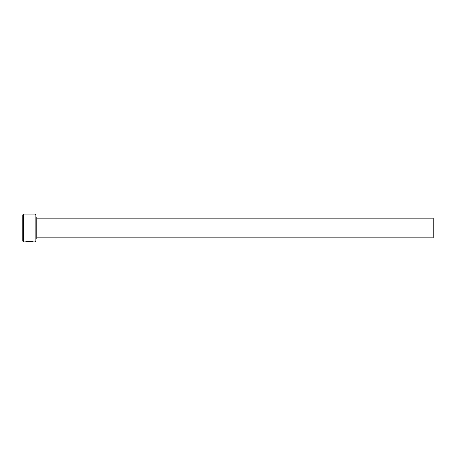 <?xml version="1.0" encoding="UTF-8"?>
<svg xmlns="http://www.w3.org/2000/svg" width="456" height="456" viewBox="0 0 456 456"><rect width="100%" height="100%" fill="white"/><g stroke="black" fill="none" stroke-linecap="round" stroke-linejoin="round"><path stroke-width="0.34" stroke-dasharray="2.28 1.71" d="M32.564 241.788L27.48 241.594L32.564 241.954M27.48 241.594L26.915 241.492C30.33 241.264 32.473 241.361 33.351 241.788C33.602 241.19 25.718 241.002 25.49 241.777L25.49 241.942M32.832 241.788L33.351 241.954M29.805 241.674L25.49 241.788L29.805 241.84M35.933 241.133L35.933 214.867M35.112 214.046L35.112 241.954M22.8 214.867L22.8 241.133M23.621 241.954L23.621 214.046M433.2 237.85L433.2 218.15M32.604 241.788L27.48 241.76M35.933 228L35.933 238.67L35.933 228M30.985 241.777L26.488 241.919M25.49 241.777L26.032 241.777M30.985 241.726L26.488 241.726M36.754 218.15L36.754 237.85"/><path stroke-width="0.68" d="M26.488 241.885L26.488 241.726C29.144 241.327 31.168 241.349 32.564 241.788L32.564 241.954C31.168 241.515 29.144 241.492 26.488 241.885L30.985 241.942L25.49 241.942C25.718 241.167 33.607 241.355 33.351 241.954L32.604 241.788M35.112 214.046L35.933 214.867L35.933 241.133L35.112 241.954L35.112 214.046L23.621 214.046L23.621 241.954L32.564 241.954M23.621 241.954L22.8 241.133L22.8 214.867L23.621 214.046M36.754 218.15L433.2 218.15L433.2 237.85L36.754 237.85L36.754 218.15L35.933 217.33M26.032 241.777L26.488 241.777M35.112 241.954L33.345 241.954M36.754 237.85L35.933 238.67"/></g></svg>
